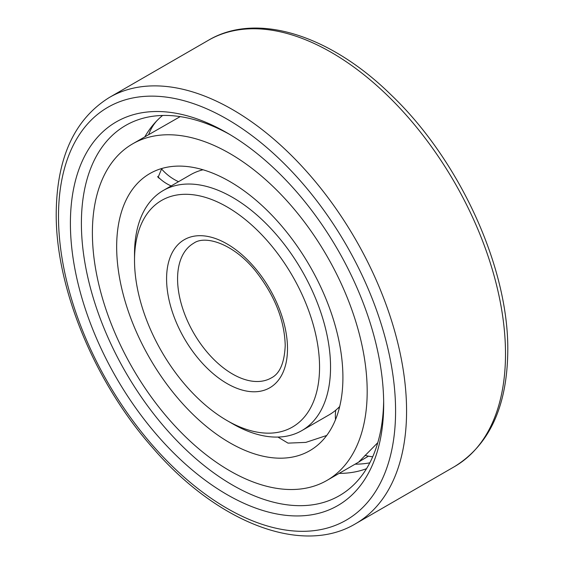 <?xml version="1.0" encoding="UTF-8"?>
<svg xmlns="http://www.w3.org/2000/svg" width="564" height="564" viewBox="0 0 564 564"><rect width="100%" height="100%" fill="white"/><g stroke="black" fill="none" stroke-linecap="round" stroke-linejoin="round"><path stroke-width="0.85" d="M342.912 377.457A159.986 92.369 -120 0 0 273.082 216.456A159.986 92.369 -120 0 0 149.798 173.592A159.986 92.369 -120 0 0 116.663 246.835A159.986 92.369 60 0 0 186.494 407.835A159.986 92.369 60 0 0 309.777 450.692A159.986 92.369 60 0 0 342.912 377.457M159.887 178.654L158.061 177.434L161.537 169.094L162.298 168.347M367.185 391.472A194.312 112.187 -120 0 0 282.367 195.919A194.312 112.187 -120 0 0 132.632 143.862A194.312 112.187 -120 0 0 92.39 232.819A194.312 112.187 60 0 0 177.209 428.365A194.312 112.187 60 0 0 326.944 480.422A194.312 112.187 60 0 0 367.185 391.472M180.205 116.614L132.632 143.862M326.711 435.471L305.822 442.395L288.014 443.128L277.932 437.072M368.468 456.156L358.88 461.853L377.781 442.677M369.808 462.84A204.676 118.172 60 0 1 355.087 464.179M162.531 115.514A41.13 41.13 0 0 1 162.587 115.465A204.894 118.299 -120 0 0 154.473 123.326A204.894 118.299 -120 0 0 144.821 136.826M366.515 468.684A204.894 118.299 60 0 1 355.651 471.786A204.894 118.299 60 0 1 339.133 473.386M383.654 400.948A213.742 123.403 60 0 1 350.089 488.121A213.742 123.403 60 0 1 182.158 446.011A213.742 123.403 60 0 1 81.392 223.295A213.742 123.403 -120 0 1 137.538 119.97A213.742 123.403 -120 0 1 229.816 134.493M383.675 404.162A221.518 127.894 -120 0 0 227.045 132.864A221.518 127.894 -120 0 0 70.401 223.295A221.518 127.894 60 0 0 227.038 494.6A221.518 127.894 60 0 0 383.675 404.162M203.054 169.778A138.61 80.025 -120 0 0 190.484 174.784L163.229 190.519A138.61 80.025 -120 0 0 134.521 253.969L134.521 260.314A130.841 75.541 -120 0 1 227.038 206.903A130.841 75.541 -120 0 1 319.555 367.143A130.841 75.541 60 0 1 227.038 420.561A130.841 75.541 60 0 1 134.521 260.314M339.711 406.482A138.61 80.025 60 0 1 329.094 414.864L301.839 430.6A138.61 80.025 60 0 1 232.537 423.733L227.038 420.561M163.229 190.519A138.61 80.025 -120 0 1 270.043 227.652A138.61 80.025 -120 0 1 330.546 367.143A138.61 80.025 60 0 1 301.839 430.6M161.607 169.017A41.13 33.17 44.7 0 0 178.534 181.686M339.091 408.921A41.13 33.17 -135.3 0 1 339.084 407.123M395.583 411.036A238.361 137.616 -120 0 0 227.038 119.11A238.361 137.616 -120 0 0 58.494 216.421A238.361 137.616 60 0 0 227.038 508.347A238.361 137.616 60 0 0 395.583 411.036M406.574 411.036A246.13 142.107 -120 0 0 299.139 163.341A246.13 142.107 -120 0 0 109.472 97.403C74.497 119.11 56.745 157.723 56.217 213.248C55.582 287.499 94.209 381.476 151.977 446.991C216.583 522.461 301.881 556.048 355.602 523.716A246.13 142.107 60 0 0 406.574 411.036M109.472 97.403L208.398 40.284A246.13 142.107 -120 0 1 398.064 106.229A246.13 142.107 -120 0 1 505.506 353.924A246.13 142.107 60 0 1 454.528 466.597L355.602 523.716M287.499 348.637A85.495 49.364 60 0 1 227.038 383.541A85.495 49.364 60 0 1 166.584 278.827A85.495 49.364 -120 0 1 227.038 243.923A85.495 49.364 -120 0 1 287.499 348.637M271.397 377.873A77.726 44.873 60 0 1 211.5 357.047A77.726 44.873 60 0 1 177.575 278.827A77.726 44.873 -120 0 1 193.671 243.246C204.986 234.92 233.235 243.331 255.471 270.903C274.597 295.226 284.517 320.077 285.222 345.464C284.446 362.807 279.836 373.608 271.397 377.873M156.996 120.604A41.13 41.13 0 0 0 148.699 134.592M157.638 176.454A41.13 41.13 0 0 0 171.181 185.93M359.769 461.472L326.944 480.422M365.028 455.317A41.13 41.13 0 0 0 372.698 456.777M335.742 410.211A41.13 41.13 0 0 0 335.531 419.609M208.398 40.284C256.401 11.703 329.686 34.651 390.81 94.618C459.427 159.816 508.756 267.512 507.783 350.752C507.255 406.277 489.503 444.89 454.528 466.597"/></g></svg>
